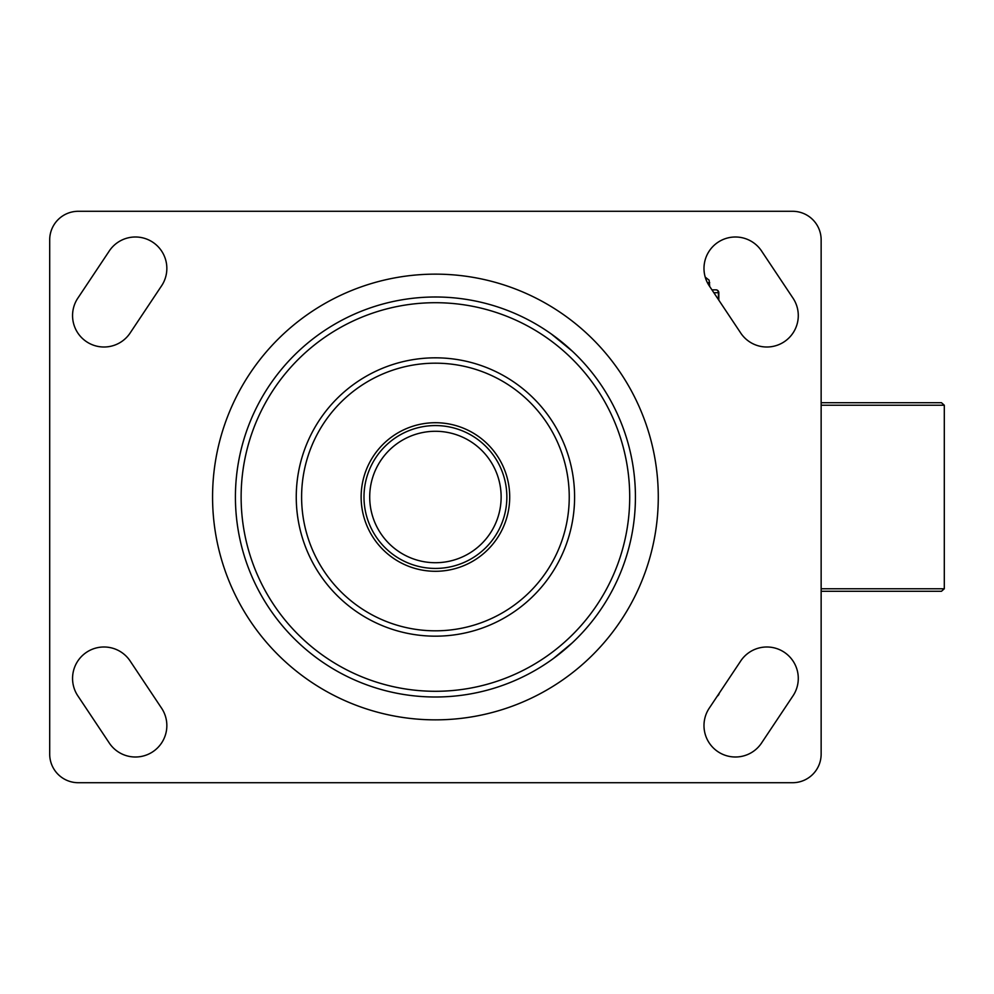 <?xml version="1.0" encoding="UTF-8"?>
<svg xmlns="http://www.w3.org/2000/svg" width="994" height="994" viewBox="0 0 994 994"><rect width="100%" height="100%" fill="white"/><g stroke="black" fill="none" stroke-linecap="round" stroke-linejoin="round"><path stroke-width="1.49" d="M629.711 497A194.29 194.29 0 0 1 338.271 665.259A194.29 194.29 0 0 1 338.271 328.741A194.29 194.29 0 0 1 629.711 497M506.853 497A71.431 71.431 0 0 0 435.422 425.569A71.431 71.431 0 0 0 363.99 497A71.431 71.431 0 0 0 435.422 568.431A71.431 71.431 0 0 0 506.853 497A71.431 71.431 0 0 0 435.422 425.569A71.431 71.431 0 0 0 363.99 497A71.431 71.431 0 0 0 435.422 568.431A71.431 71.431 0 0 0 506.853 497M635.427 497A200.005 200.005 0 0 1 335.413 670.204A200.005 200.005 0 0 1 335.413 323.796A200.005 200.005 0 0 1 635.427 497M435.422 571.289A74.289 74.289 0 0 1 371.085 459.862A74.289 74.289 0 0 1 499.758 459.862A74.289 74.289 0 0 1 435.422 571.289M792.566 211.287A28.577 28.577 0 0 1 821.143 239.852L821.143 754.148A28.577 28.577 0 0 1 792.566 782.713L78.277 782.713A28.577 28.577 0 0 1 49.7 754.148L49.7 239.852A28.577 28.577 0 0 1 78.277 211.287L792.566 211.287M709.704 286.496A31.423 31.423 0 0 1 717.991 242.275A31.423 31.423 0 0 1 761.988 251.644L792.566 297.504A31.423 31.423 0 0 1 784.291 341.725A31.423 31.423 0 0 1 740.281 332.356L709.704 286.496L709.132 280.196L705.218 277.127M108.843 251.644A31.423 31.423 0 0 1 152.852 242.275A31.423 31.423 0 0 1 161.127 286.496L130.562 332.356A31.423 31.423 0 0 1 86.553 341.725A31.423 31.423 0 0 1 78.277 297.504L108.843 251.644M161.127 707.504A31.423 31.423 0 0 1 152.852 751.725A31.423 31.423 0 0 1 108.843 742.356L78.277 696.496A31.423 31.423 0 0 1 86.553 652.275A31.423 31.423 0 0 1 130.562 661.644L161.127 707.504M761.988 742.356A31.423 31.423 0 0 1 717.991 751.725A31.423 31.423 0 0 1 709.704 707.504L740.281 661.644A31.423 31.423 0 0 1 784.291 652.275A31.423 31.423 0 0 1 792.566 696.496L761.988 742.356M551.508 334.146L572.42 351.28M553.559 658.388L572.42 642.72M821.143 402.719L941.467 402.719L944.3 405.229L821.143 405.229M821.143 591.281L941.467 591.281L944.3 588.771L944.3 405.229M717.283 696.135A4.945 4.287 180 0 0 719.221 693.24M718.811 300.151L718.811 292.708A2.858 2.858 0 0 0 715.953 289.85A2.858 2.473 90 0 1 718.426 292.708L718.426 299.579M715.953 289.85L711.952 289.85M574.594 497A139.172 139.172 0 0 0 365.829 376.477A139.172 139.172 0 0 0 365.829 617.522A139.172 139.172 0 0 0 574.594 497M501.138 497A65.716 65.716 0 0 1 402.558 553.906A65.716 65.716 0 0 1 402.558 440.093A65.716 65.716 0 0 1 501.138 497M658.276 497A222.855 222.855 0 0 0 323.994 304.002A222.855 222.855 0 0 0 323.994 689.998A222.855 222.855 0 0 0 658.276 497M435.422 630.817A133.817 133.817 0 0 1 301.604 497A133.817 133.817 0 0 1 435.422 363.183A133.817 133.817 0 0 1 569.239 497A133.817 133.817 0 0 1 435.422 630.817M821.143 588.771L944.3 588.771M713.854 292.708L718.811 292.708M707.43 282.706L709.704 282.706"/></g></svg>
